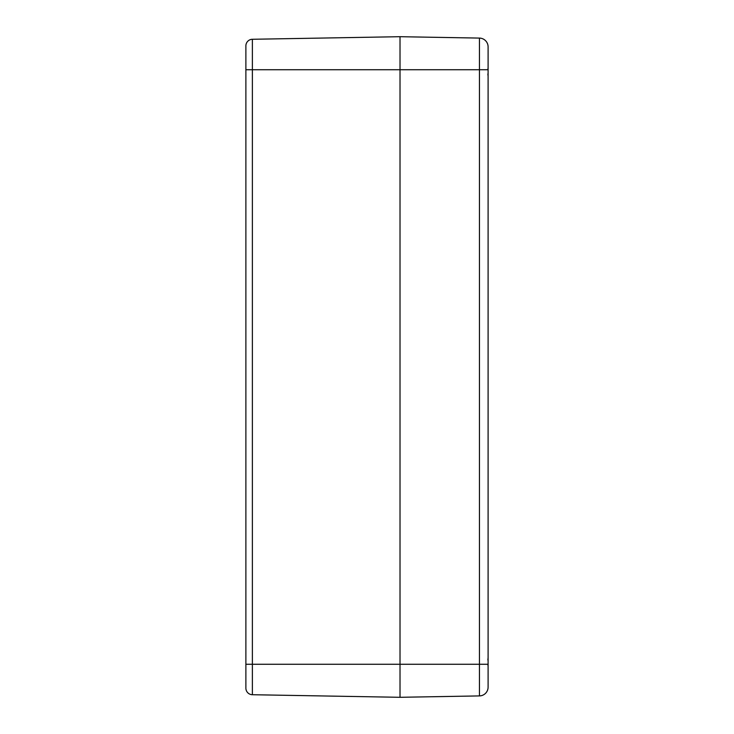 <?xml version="1.0" encoding="UTF-8"?>
<svg xmlns="http://www.w3.org/2000/svg" width="734" height="734" viewBox="0 0 734 734"><rect width="100%" height="100%" fill="white"/><g stroke="black" fill="none" stroke-linecap="round" stroke-linejoin="round"><path stroke-width="1.1" d="M488.101 685.189L488.101 46.893A8.808 8.808 0 0 0 479.449 38.085L400.021 36.7L400.021 697.3L400.021 36.7L252.377 39.278A6.606 6.606 0 0 0 245.881 45.884L245.881 688.116A6.606 6.606 0 0 0 252.377 694.722L252.377 39.278A6.606 6.606 0 0 0 245.881 45.884M252.377 694.722A6.606 6.606 0 0 1 245.881 688.116A6.606 6.606 0 0 0 252.377 694.722L400.021 697.3L479.449 695.915A8.808 8.808 0 0 0 488.101 687.107L488.101 664.27L479.449 664.27L479.449 695.915A8.808 8.808 0 0 0 488.101 687.107M479.449 38.085L479.449 69.73L488.101 69.73L488.101 48.811M488.101 76.969L488.101 77.565M487.871 73.969L488.073 76.024M488.073 67.84L487.871 69.895L488.073 67.84M488.101 667.105L488.101 667.701M487.871 664.105L488.073 666.16M488.073 657.976L487.871 660.031L488.073 657.976M245.881 69.73L479.449 69.73L479.449 664.27L245.881 664.27"/></g></svg>
